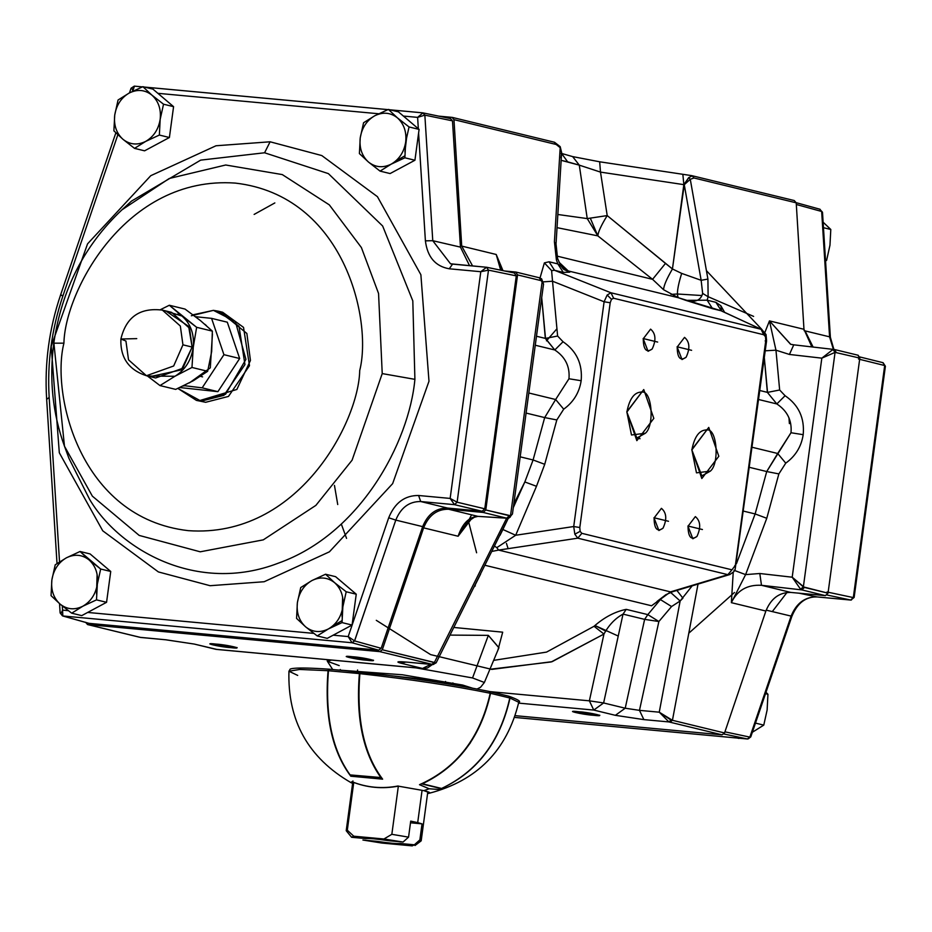 <?xml version="1.0" encoding="UTF-8"?>
<svg xmlns="http://www.w3.org/2000/svg" width="932" height="932" viewBox="0 0 932 932"><rect width="100%" height="100%" fill="white"/><g stroke="black" fill="none" stroke-linecap="round" stroke-linejoin="round"><path stroke-width="1.4" d="M445.531 681.478L445.38 682.562L445.531 681.478M352.797 782.088L346.226 830.622L347.298 830.191L353.764 836.202L351.609 837.286L365.682 838.579C368.886 838.194 376.645 838.917 388.982 840.746L403.055 842.039L383.926 838.998L353.764 836.202L347.298 830.191L346.285 830.796L351.609 837.286L353.764 836.202L383.926 838.998L391.836 834.315L408.554 837.146L410.721 821.115L417.699 822.618L422.033 823.865L420.122 841.2L419.866 839.895L414.367 844.8L400.294 843.495C397.09 843.879 389.331 843.157 376.994 841.328C389.331 843.157 397.09 843.879 400.294 843.495L414.367 844.8L415.02 845.51L421.089 840.92M422.056 790.394L417.699 822.618L422.056 790.394M347.298 830.191L353.752 782.426L347.298 830.191M398.348 786.154L391.836 834.315L398.348 786.154M414.367 844.8L412.212 845.872L382.05 843.076L412.212 845.872L414.367 844.8L419.866 839.895L422.033 823.865L410.721 821.115L408.554 837.146L403.055 842.039L408.554 837.146L391.836 834.315L383.926 838.998L403.055 842.039L388.982 840.746C376.645 838.917 368.886 838.194 365.682 838.579L351.609 837.286M376.994 841.328L362.921 840.035L382.05 843.076L362.921 840.035L376.994 841.328M422.033 823.865L410.488 822.793L422.033 823.865M465.185 686.814L431.26 680.115L343.407 670.516L431.26 680.115L465.185 686.814M428.312 792.27L423.885 790.651L398.29 786.142L423.885 790.651L429.186 788.775L419.505 784.697C456.645 768.178 480.213 737.69 490.209 693.245C453.173 685.719 409.731 679.183 359.88 673.65C356.269 719.061 363.853 754.233 382.633 779.164L350.805 776.216C332.025 751.285 324.441 716.114 328.052 670.702L299.731 669.444L288.943 671.226L299.731 669.444L328.052 670.702L329.136 669.211L328.052 670.702C324.441 716.114 332.025 751.285 350.805 776.216L382.633 779.164C363.853 754.233 356.269 719.061 359.88 673.65C409.731 679.183 453.173 685.719 490.209 693.245C480.213 737.69 456.645 768.178 419.505 784.697L429.186 788.775L423.885 790.651C429.675 792.083 431.236 792.992 428.569 793.377L428.569 793.377C431.236 792.992 429.675 792.083 423.885 790.651L398.29 786.142C382.306 789.148 366.893 787.715 352.098 781.808L351.877 781.692C366.695 787.61 382.132 789.043 398.162 785.979C382.132 789.043 366.695 787.61 351.877 781.692L351.178 782.74L351.877 781.692M508.86 696.227L510.014 698.056L518.751 702.297L510.014 698.056C500.018 742.513 476.45 772.989 439.31 789.509L429.186 788.775L439.31 789.509L439.485 788.204M465.965 748.501L470.532 742.641M489.055 691.416L490.209 693.245L489.055 691.416C452.637 684.018 409.94 677.611 360.964 672.158L360.905 672.147C409.998 677.587 452.766 684.018 489.195 691.439L489.055 691.416C452.637 684.018 409.94 677.611 360.964 672.158L359.88 673.65L360.964 672.158M509.093 696.274C518.11 699.606 521.326 701.61 518.751 702.297C506.973 750.435 477.102 780.76 429.139 793.283L428.569 793.377M427.567 793.563L428.487 793.388L427.567 793.563M297.692 675.409L288.943 671.226L290.003 669.491C289.607 669.234 290.772 666.531 329.066 669.199L329.136 669.211M350.968 774.993L350.805 776.216L350.968 774.993M350.269 774.923L380.85 777.544C362.967 752.415 355.814 717.757 359.391 673.603L328.472 670.737C324.895 714.902 332.048 749.549 349.931 774.678C332.048 749.549 324.895 714.902 328.472 670.737L359.391 673.603L360.463 672.112L329.485 669.234L360.393 672.1L359.391 673.603C355.814 717.757 362.967 752.415 380.85 777.544L350.409 774.935M350.339 774.935L381.503 777.754M329.544 669.246L328.472 670.737L329.544 669.246M422.359 783.789L441.593 788.46C477.429 771.405 500.158 741.243 509.781 697.998L490.547 693.315C480.924 736.571 458.195 766.721 422.359 783.789C458.195 766.721 480.924 736.571 490.547 693.315L509.781 697.998L508.651 696.169L489.417 691.486L508.814 696.192L509.781 697.998C500.158 741.243 477.429 771.405 441.593 788.46L422.359 783.789M489.417 691.486L490.547 693.315L489.743 691.567M196.442 400.399L205.669 402.286L228.48 396.426L249.485 365.693L243.532 327.377L222.655 312.243L218.135 311.148L239.011 326.282L244.953 364.587L223.948 395.331L201.149 401.179L196.442 400.399L177.872 388.423L201.149 401.179L225.556 394.248L245.931 359.356L235.388 321.587L213.428 310.356L218.135 311.148M191.328 315.773L213.428 310.356L192.994 314.806M212.426 334.052L210.306 367.837L189.417 382.866L210.306 367.837L212.426 334.052M183.93 385.627L202.174 387.84L223.936 354.684L211.564 318.36L195.51 316.705L211.564 318.36L227.303 322.192L239.664 358.505L217.902 391.661L179.829 387.537L217.902 391.661L239.664 358.505L227.303 322.192L211.564 318.36L223.936 354.684L239.664 358.505L223.936 354.684L202.174 387.84L217.902 391.661L202.174 387.84L183.93 385.627M183.313 385.918L183.954 385.976L183.313 385.918M206.356 325.571L204.889 324.289M452.428 264.094L450.517 263.791L432.763 240.701L425.4 240.84C427.415 257.022 435.372 266.342 449.259 268.789L452.579 264.106L449.259 268.789L480.796 271.713L486.574 267.263L452.754 264.129M88.365 623.159L62.828 615.97L62.572 610.122L60.895 613.699L62.572 610.122L62.828 615.97L352.063 642.754L348.195 636.579L352.063 642.754L354.544 640.901L348.195 636.579L388.702 517.784L348.195 636.579L354.544 640.901L395.785 520.103L388.702 517.784C394.818 502.791 404.791 495.358 418.608 495.498C404.791 495.358 394.818 502.791 388.702 517.784L395.785 520.103C400.888 507.602 409.195 501.416 420.705 501.533L418.608 495.498L450.144 498.422L418.608 495.498L420.705 501.533L454.525 504.666L450.144 498.422L454.478 504.655L457.111 502.197L450.144 498.422L480.796 271.713L450.144 498.422L457.111 502.197L488.485 270.14L480.796 271.713L488.485 270.14L486.574 267.263L480.796 271.713L449.259 268.789C435.372 266.342 427.415 257.022 425.4 240.84L418.596 133.031L425.4 240.84L432.763 240.701L424.852 115.137L417.618 117.374L418.328 128.744L417.618 117.374L424.852 115.137L422.755 112.854M486.574 267.263L488.485 270.14L516.281 275.872L514.371 272.983L486.784 267.286L450.517 263.791L432.763 240.701L460.455 247.12L432.763 240.701L424.852 115.137L452.486 120.845L450.552 118.585L422.918 112.877L417.618 117.374L422.918 112.877L424.852 115.137L452.486 120.845L460.455 247.12L469.553 265.678M134.464 86.152L132.763 90.986L134.464 86.152L142.386 86.886M157.858 93.316L378.66 113.762L157.858 93.316M403.381 116.057L417.618 117.374L403.381 116.057M422.546 112.842L390.065 109.825M387.898 109.626L144.553 87.095M131.971 88.016L132.763 90.986L131.971 88.016M61.384 295.06L62.875 296.003L117.851 134.744L62.875 296.003L60.58 294.955L115.859 132.822M129.466 92.897L131.062 88.214M47.357 398.873L49.163 397.382L47.357 398.873L46.6 398.407C44.48 363.282 49.14 328.798 60.58 294.955M49.163 397.382C47.101 362.979 51.668 329.182 62.875 296.003C51.668 329.182 47.101 362.979 49.163 397.382L59.532 561.868L49.163 397.382M88.691 623.287L62.491 615.901L60.126 612.953L59.543 603.621M62.572 610.122L62.316 605.951L62.572 610.122L68.304 610.646L62.572 610.122M348.195 636.579L333.19 635.181L348.195 636.579M313.816 633.387L87.678 612.441L313.816 633.387M486.387 267.228L514.371 272.983M381.176 648.311L354.603 640.913L352.086 642.765L378.683 650.175L381.176 648.311L422.662 526.627L395.785 520.103L354.603 640.913L381.176 648.311M389.995 109.813L422.732 112.842L450.552 118.585M484.78 508.802L457.134 502.197L454.525 504.666L482.147 511.26L484.78 508.802L516.281 275.872L488.485 270.14L457.111 502.197L484.78 508.802M382.225 373.592L378.555 293.475L361.383 247.539L329.322 204.877L282.291 174.587L225.707 164.999L169.263 178.478L121.917 209.863L169.263 178.478L225.707 164.999L282.291 174.587L329.322 204.877L361.383 247.539L378.555 293.475L382.225 373.592L414.903 379.347C409.101 442.304 360.416 534.059 278.342 563.161C196.769 594.581 119.284 549.472 89.728 499.587L68.968 458.416L89.728 499.587C119.284 549.472 196.769 594.581 278.342 563.161C360.416 534.059 409.101 442.304 414.903 379.347L412.806 300.885L382.644 225.998L328.379 173.62L264.583 152.778L328.379 173.62L382.644 225.998L412.806 300.885L414.903 379.347L382.225 373.592L352.086 460.187L315.878 505.377L263.278 539.861L200.217 551.802L139.194 535.422L92.361 496.139L64.471 446.218L92.361 496.139L139.194 535.422L200.217 551.802L263.278 539.861L315.878 505.377L352.086 460.187L382.225 373.592M53.905 343.186L63.924 343.174C64.844 291.786 125.529 175.321 235.307 183.091C344.444 195.592 372.52 320.282 359.705 370.563C358.773 421.951 298.1 538.428 188.311 530.658C79.173 518.145 51.109 393.455 63.924 343.174L53.905 343.186L64.471 446.218C52.623 413.517 49.07 379.126 53.811 343.023C61.675 289.631 84.381 245.244 121.917 209.863L131.517 201.091L200.671 160.129L264.583 152.778L270.105 141.792L216.014 145.765L150.774 175.682L87.55 243.858L51.213 346.25L59.31 452.766L102.753 530.821L158.393 571.933L210.084 585.704L264.175 581.731L329.415 551.814L392.64 483.638L428.988 381.246L420.88 274.73L377.437 196.675L321.796 155.562L270.105 141.792L264.583 152.778L200.671 160.129L131.517 201.091M63.924 343.174C51.109 393.455 79.173 518.145 188.311 530.658C298.1 538.428 358.773 421.951 359.705 370.563C372.52 320.282 344.444 195.592 235.307 183.091C125.529 175.321 64.844 291.786 63.924 343.174M220.371 311.777L246.864 333.458L250.452 360.451L236.856 389.46L198.714 400.865M482.147 511.26L454.525 504.666L420.705 501.533L447.581 508.068L482.147 511.26M378.683 650.175L352.063 642.754L62.828 615.97L89.029 623.345L378.683 650.175M447.581 508.068L420.705 501.533C409.195 501.416 400.888 507.602 395.785 520.103L422.662 526.627C427.765 514.138 436.071 507.94 447.581 508.068M404.849 155.842L395.448 161.248M342.009 620.654L332.608 626.059M270.105 141.792L321.796 155.562L377.437 196.675L420.88 274.73L428.988 381.246L392.64 483.638L329.415 551.814L264.175 581.731L210.084 585.704L158.393 571.933L102.753 530.821L59.31 452.766L51.213 346.25L87.55 243.858L150.774 175.682L216.014 145.765L270.105 141.792M207.673 371.286L193.32 380.734L175.694 389.39L159.978 385.568L174.936 376.272L147.745 376.05L174.936 376.272L191.969 367.464L193.274 347.135C191.34 360.23 185.235 369.934 174.936 376.272L159.978 385.568L147.384 375.969L159.978 385.568L175.694 389.39L193.32 380.734L207.673 371.286L191.969 367.464L174.936 376.272C185.235 369.934 191.34 360.23 193.274 347.135L196.64 327.307L181.95 316.03C190.629 323.625 194.392 333.994 193.274 347.135L191.969 367.464L207.673 371.286L211.657 351.609L207.673 371.286M212.356 331.128L211.657 351.609L212.356 331.128L196.64 327.307L193.274 347.135C194.392 333.994 190.629 323.625 181.95 316.03L169.333 305.253L160.397 309.68L169.333 305.253L196.64 327.307L212.356 331.128L200.345 320.503L212.356 331.128M185.037 309.075L200.345 320.503L185.037 309.075L169.333 305.253L185.037 309.075M177.29 314.515L178.548 313.688M163.706 310.426L181.95 316.03L163.706 310.426M166.886 311.684L188.637 326.375L192.132 347.065L181.309 369.876L151.159 376.4M146.452 375.736L173.678 365.985L182.94 344.828L192.132 347.065L182.94 344.828L180.33 326.014L162.401 310.111C139.975 307.374 126.135 317.008 120.892 339.015C120.205 357.678 128.721 369.922 146.452 375.736L155.644 377.973L182.87 368.222L192.132 347.065L189.522 328.239L171.605 312.348L162.401 310.111L180.33 326.014L182.94 344.828L173.678 365.985L146.452 375.736L128.523 359.834L125.925 341.019L120.892 339.015L136.748 338.631L120.892 339.015L125.925 341.019M342.848 606.872L346.203 591.762L334.611 582.686C341.159 588.709 343.908 596.771 342.848 606.872C341.182 616.914 336.347 624.277 328.355 628.96L342.032 622.599L342.848 606.872L342.032 622.599L328.355 628.96C320.142 632.979 312.558 632.28 305.626 626.852L317.206 635.927L328.355 628.96L317.206 635.927L305.626 626.852C299.079 620.828 296.329 612.767 297.378 602.666L296.562 618.394L305.626 626.852L296.562 618.394L297.378 602.666C299.055 592.624 303.879 585.261 311.882 580.578L300.733 587.544L297.378 602.666L300.733 587.544L311.882 580.578C320.095 576.558 327.668 577.258 334.611 582.686L325.548 574.228L311.882 580.578L325.548 574.228L335.602 576.675L325.548 574.228L334.611 582.686L346.203 591.762L342.848 606.872C343.908 596.771 341.159 588.709 334.611 582.686C327.668 577.258 320.095 576.558 311.882 580.578C303.879 585.261 299.055 592.624 297.378 602.666C296.329 612.767 299.079 620.828 305.626 626.852C312.558 632.28 320.142 632.979 328.355 628.96C336.347 624.277 341.182 616.914 342.848 606.872M327.26 638.362L317.206 635.927L327.26 638.362L352.075 625.046L342.032 622.599L352.075 625.046L356.245 594.197L346.203 591.762L356.245 594.197L335.602 576.675L356.245 594.197L352.075 625.046L327.26 638.362M342.056 616.786L342.627 597.097M405.688 142.072L409.043 126.95L397.451 117.886C403.999 123.898 406.748 131.971 405.688 142.072C404.022 152.114 399.187 159.477 391.195 164.149L404.872 157.799L405.688 142.072L404.872 157.799L391.195 164.149C382.982 168.168 375.41 167.469 368.466 162.04L380.058 171.115L391.195 164.149L380.058 171.115L368.466 162.04C361.919 156.017 359.17 147.955 360.23 137.854L359.403 153.582L368.466 162.04L359.403 153.582L360.23 137.854C361.896 127.812 366.73 120.449 374.722 115.778L363.573 122.744L360.23 137.854L363.573 122.744L374.722 115.778C382.935 111.758 390.52 112.457 397.451 117.886L388.399 109.428L374.722 115.778L388.399 109.428L398.442 111.863L388.399 109.428L397.451 117.886L409.043 126.95L405.688 142.072C406.748 131.971 403.999 123.898 397.451 117.886C390.52 112.457 382.935 111.758 374.722 115.778C366.73 120.449 361.896 127.812 360.23 137.854C359.17 147.955 361.919 156.017 368.466 162.04C375.41 167.469 382.982 168.168 391.195 164.149C399.187 159.477 404.022 152.114 405.688 142.072M390.1 173.562L380.058 171.115L390.1 173.562L414.926 160.246L404.872 157.799L414.926 160.246L419.097 129.397L409.043 126.95L419.097 129.397L398.442 111.863L419.097 129.397L414.926 160.246L390.1 173.562M404.896 151.974L406.923 135.105M160.176 119.331L163.531 104.209L151.939 95.146C158.487 101.169 161.236 109.23 160.176 119.331C158.51 129.373 153.675 136.736 145.683 141.408L159.36 135.058L160.176 119.331L159.36 135.058L145.683 141.408C137.47 145.427 129.886 144.728 122.954 139.299L134.534 148.374L145.683 141.408L134.534 148.374L122.954 139.299C116.407 133.276 113.657 125.214 114.718 115.114L113.89 130.841L122.954 139.299L113.89 130.841L114.718 115.114C116.384 105.071 121.218 97.709 129.21 93.037L118.061 100.004L114.718 115.114L118.061 100.004L129.21 93.037C137.423 89.018 144.996 89.717 151.939 95.146L142.876 86.688L129.21 93.037L142.876 86.688L152.93 89.123L142.876 86.688L151.939 95.146L163.531 104.209L160.176 119.331C161.236 109.23 158.487 101.169 151.939 95.146C144.996 89.717 137.423 89.018 129.21 93.037C121.218 97.709 116.384 105.071 114.718 115.114C113.657 125.214 116.407 133.276 122.954 139.299C129.886 144.728 137.47 145.427 145.683 141.408C153.675 136.736 158.51 129.373 160.176 119.331M144.588 150.821L134.534 148.374L144.588 150.821L169.403 137.505L159.36 135.058L169.403 137.505L173.573 106.656L163.531 104.209L173.573 106.656L152.93 89.123L173.573 106.656L169.403 137.505L144.588 150.821M97.336 584.131L100.679 569.021L89.099 559.946C95.647 565.969 98.384 574.03 97.336 584.131C95.67 594.185 90.835 601.536 82.843 606.219L96.509 599.87L97.336 584.131L96.509 599.87L82.843 606.219C74.618 610.239 67.046 609.54 60.102 604.111L71.694 613.186L82.843 606.219L71.694 613.186L60.102 604.111C53.555 598.088 50.817 590.026 51.866 579.925L51.05 595.653L60.102 604.111L51.05 595.653L51.866 579.925C53.543 569.883 58.367 562.52 66.358 557.837L55.221 564.804L51.866 579.925L55.221 564.804L66.358 557.837C74.583 553.818 82.156 554.517 89.099 559.946L80.035 551.488L66.358 557.837L80.035 551.488L90.089 553.934L80.035 551.488L100.679 569.021L97.336 584.131C98.384 574.03 95.647 565.969 89.099 559.946C82.156 554.517 74.583 553.818 66.358 557.837C58.367 562.52 53.543 569.883 51.866 579.925C50.817 590.026 53.555 598.088 60.102 604.111C67.046 609.54 74.618 610.239 82.843 606.219C90.835 601.536 95.67 594.185 97.336 584.131M81.748 615.621L71.694 613.186L81.748 615.621L106.563 602.305L96.509 599.87L106.563 602.305L110.733 571.467L100.679 569.021L110.733 571.467L90.089 553.934L110.733 571.467L106.563 602.305L81.748 615.621M96.544 594.045L97.103 574.357M752.637 732.086L763.774 725.119L752.637 732.086M767.129 709.998L763.774 725.119L767.129 709.998L767.945 694.27L767.129 709.998M765.988 692.29L767.945 694.27L765.988 692.29M765.51 693.676L767.945 694.27L765.51 693.676M755.479 723.104L763.774 725.119L755.479 723.104M737.352 738.051L738.959 738.435L737.352 738.051M829.969 245.198L826.626 260.308L829.969 245.198L830.796 229.47L829.969 245.198M823.119 222.2L830.796 229.47L823.119 222.2M823.457 227.688L830.796 229.47L823.457 227.688M825.496 260.04L826.626 260.308L825.496 260.04M825.566 261.065L826.626 260.308M882.779 362.653L885.4 366.241L884.689 365.53L853.316 597.587L854.131 597.459L850.858 600.068L816.875 596.911C804.98 596.783 796.394 603.179 791.117 616.099L791.92 616.203L791.117 616.099L749.864 737.107L750.773 736.897L748.21 738.866M883.082 362.699L885.4 366.241L854.131 597.459L850.858 600.068L817.224 596.946M850.858 600.068L851.44 599.975M747.569 738.994L514.674 717.407L747.371 738.959L749.864 737.107L724.933 731.83L749.864 737.107L791.117 616.099C796.394 603.179 804.98 596.783 816.875 596.911L850.683 600.045L853.316 597.587L827.034 591.995L853.316 597.587L884.689 365.53L883.023 362.688L859.747 356.933M819.787 209.222L822.49 212.24L821.721 211.482L822.49 212.24L830.377 337.302L829.573 336.836L833.371 349.349L829.573 336.836L830.377 337.302L833.884 349.407M821.663 211.471L829.573 336.836L821.663 211.471L796.324 204.481L821.663 211.471M827.08 595.024L850.683 600.045L827.08 595.024M723.943 733.997L747.371 738.959L723.943 733.997M858.535 359.053L884.666 365.53L858.535 359.053M508.115 548.657L506.425 543.344L508.115 548.657M605.917 631.185L595.012 625.535L618.242 636.055M753.627 316.402L708.04 296.667L753.627 316.402M701.971 295.537L677.389 293.999L671.028 294.384M546.467 340.832L556.94 328.763M805.062 330.883L813.088 347.03L805.062 330.883M468.47 521.268L476.602 552.781L468.47 521.268M799.108 593.195L816.875 596.911L799.108 593.195M766.197 610.134L791.117 616.099L766.197 610.134M804.071 330.639L829.573 336.836L804.071 330.639M772.302 611.59L786.992 592.449M474.982 585.354L475.297 585.96M729.884 574.531L670.527 591.878L651.55 605.777L485.013 565.293L651.55 605.777L670.527 591.878L498.585 550.09L577.782 538.183L498.585 550.09L670.527 591.878L727.892 574.671L577.782 538.183L574.823 534.176L573.716 526.533L515.676 535.259L536.483 486.294L524.832 481.949L536.483 486.294L544.731 464.311L533.092 459.965L544.731 464.311L556.823 419.948L544.684 417.583L533.092 459.965L520.173 456.831L533.092 459.965L524.832 481.949L513.322 507.544L524.832 481.949L513.8 503.967L524.832 481.949L533.092 459.965L544.684 417.583L526.091 413.062L544.684 417.583L555.647 399.513L528.805 392.989L555.647 399.513L568.963 378.765C570.034 366.544 565.316 356.944 554.796 349.978C565.316 356.944 570.034 366.544 568.963 378.765L581.16 380.722C582.663 364.062 576.628 351.061 563.045 341.741L554.796 349.978L535.259 345.224L554.796 349.978L545.325 338.386L541.702 297.576L545.5 338.409L557.616 336.021L563.045 341.741C576.628 351.061 582.663 364.062 581.16 380.722C579.32 392.605 573.506 402.088 563.709 409.183L556.823 419.948L544.731 464.311L536.483 486.294L515.676 535.259L573.716 526.533L574.823 534.176L580.112 531.368L579.809 527.512L573.716 526.533L604.099 301.77L552.525 281.219L557.616 336.021L552.525 281.219L604.099 301.77L607.163 295.013L611.485 299.277L613.629 298.252L610.961 292.776L607.163 295.013L610.961 292.776L761.071 329.264L721.356 310.834L678.38 297.727L568.24 270.944L569.825 272.156L564.745 269.861M564.687 269.826L569.825 272.156L557.837 263.907L556.404 259.888L554.423 241.772L555.67 244.93L557.359 258.082L556.404 259.888L557.837 263.907L549.065 261.776L544.381 262.882L551.604 270.618L554.505 270.28L549.065 261.776L557.837 263.907L569.825 272.156L563.278 272.412L554.505 270.28L610.961 292.776L554.505 270.28L551.604 270.618L552.525 281.219L551.604 270.618L544.381 262.882L549.065 261.776L554.505 270.28L563.278 272.412L569.825 272.156L568.24 270.944L678.38 297.727L663.596 289.736L652.575 279.332L597.843 235.866L590.294 218.135L587.242 218.589L597.843 235.866L557.033 227.653M724.572 312.255L720.879 305.778L721.566 310.845L720.879 305.778L724.572 312.255M776.834 403.94C787.354 410.919 792.072 420.507 791 432.739L803.198 434.685C804.712 418.025 798.666 405.036 785.082 395.716L776.834 403.94L758.648 399.525L776.834 403.94L767.362 392.36L764.31 357.655L767.537 392.384L779.653 389.995L785.082 395.716C798.666 405.036 804.712 418.025 803.198 434.685C801.357 446.579 795.544 456.063 785.746 463.146L778.861 473.91L766.768 518.285L745.612 574.613L759.813 573.506L792.2 577.199L821.826 358.156L789.427 354.451L775.96 350.187L779.653 389.995L775.96 350.187L789.427 354.451L821.826 358.156L792.2 577.199L800.541 589.187L803.361 586.892L828.024 593.171L825.391 595.63L790.802 592.426C779.269 592.309 770.962 598.519 765.871 611.043L724.548 732.96L722.055 734.824L515.256 715.671L722.055 734.824L668.92 721.927L643.861 719.609L615.365 715.322L593.766 710.067L518.588 703.112L593.766 710.067L615.365 715.322L643.861 719.609L668.92 721.927L722.055 734.824L724.548 732.96L765.871 611.043L731.364 602.666L733.216 572.399L731.364 602.666L765.871 611.043C770.962 598.519 779.269 592.309 790.802 592.426L825.391 595.63L801.823 589.898L761.479 585.296L790.802 592.426L761.479 585.296C747.278 584.539 737.247 590.317 731.364 602.666C737.247 590.317 747.278 584.539 761.479 585.296L801.823 589.898L825.391 595.63L828.024 593.171L859.817 358.098L828.024 593.171L804.467 587.44L801.823 589.898L804.467 587.44L792.2 577.199L803.361 586.892L800.541 589.187L801.823 589.898L800.541 589.187L792.2 577.199L759.813 573.506L761.479 585.296L759.813 573.506L745.612 574.613L731.364 602.666L745.612 574.613L733.973 570.268L745.612 574.613L766.768 518.285L755.13 513.94L743.561 511.132L755.13 513.94L766.721 471.545L749.479 467.351L766.721 471.545L791 432.739C792.072 420.507 787.354 410.919 776.834 403.94L785.082 395.716L779.653 389.995L767.537 392.384L759.871 390.531L767.362 392.36L776.834 403.94M557.837 214.488L587.242 218.589L607.21 215.583L600.499 172.105L683.843 184.641L682.853 174.331L683.843 184.641L600.499 172.105L607.21 215.583L672.438 268.964L683.843 184.641L688.655 177.686L684.263 184.699L690.274 179.294L688.655 177.686L692.336 175.764L688.655 177.686L690.274 179.294L684.263 184.699L701.155 280.299L681.676 273.402C677.541 286.66 676.446 294.768 678.38 297.727L685.847 300.36C695.225 302.749 700.829 300.419 702.635 293.394L701.155 280.299L684.263 184.699L672.438 268.964L681.676 273.402L701.155 280.299L707.912 279.076L690.274 179.294L694.002 177.989L692.068 175.717L694.002 177.989L796.219 202.827L803.966 329.287L796.219 202.827L794.285 200.555L796.219 202.827L694.002 177.989L690.274 179.294L707.912 279.076L708.122 296.76L707.912 279.076L701.155 280.299L702.635 293.394L708.122 296.76L707.143 300.197L715.916 302.329L721.356 310.834L761.071 329.264L765.487 336.697L765.778 340.564L765.137 340.914L765.778 340.564L765.487 336.697L763.739 334.739L613.629 298.252L611.485 299.277L610.204 302.749L579.809 527.512L580.112 531.368L581.848 533.337L731.958 569.825L735.383 565.328L765.778 340.564L735.383 565.328L731.958 569.825L581.848 533.337L577.782 538.183L727.892 574.671L731.958 569.825L727.892 574.671L729.721 574.578M341.322 524.075L346.553 538.37M452.032 117.374L453.966 119.646L461.713 246.095L472.594 265.958L461.713 246.095L453.966 119.646L556.194 144.483L560.19 147.675L554.423 241.772L556.404 259.888L557.569 258.362L556.031 244.021L555.67 244.93L554.423 241.772L560.19 147.675L556.194 144.483L453.966 119.646L452.032 117.374L438.797 116.139L452.311 117.409L554.528 142.258L560.19 146.65L561.623 152.592L561.006 157.881M561.577 153.442L567.646 161.842L579.285 165.139L572.644 156.599L579.285 165.139L561.157 160.339L567.646 161.842L561.577 153.442M803.966 329.287L811.877 346.89L803.966 329.287L769.459 320.899L803.966 329.287M857.894 355.208L859.817 358.098L835.072 352.366L803.361 586.892L835.072 352.366L821.826 358.156L835.072 352.366L859.817 358.098L858.174 355.255L834.338 349.488L836.249 352.366L834.338 349.488L832.952 349.5L835.072 352.366L832.952 349.5L821.826 358.156L832.952 349.5L834.338 349.488M688.795 633.201L734.498 592.472M789.392 423.594L788.961 417.757M762.038 329.648L706.421 270.664M139.113 637.092L87.55 624.557L140.685 637.453L165.745 639.771L194.229 644.059L215.84 649.313L422.546 668.454L400.946 663.2C395.319 661.685 397.533 661.336 407.587 662.174L432.646 664.493L379.802 651.631L87.55 624.557L85.616 622.285L87.55 624.557L379.802 651.631L382.295 649.767L423.617 527.862C428.708 515.326 437.026 509.117 448.56 509.233L483.149 512.437L485.782 509.979L517.563 274.905L515.652 272.028L504.934 271.026L515.92 272.062L539.488 277.794L541.62 278.843L543.531 284.109L542.226 281.184L541.131 280.637L517.563 274.905L485.782 509.979L510.515 515.711L542.226 281.184L540.805 278.493L541.62 278.843M578.877 711.745C590.154 712.398 609.843 717.186 593.404 715.275C582.127 714.611 562.439 709.834 578.877 711.745L572.504 711.559L593.404 715.275L599.812 715.252L578.877 711.745M698.021 584.084L672.438 720.296L724.548 732.96L672.438 720.296L669.945 722.149L672.438 720.296L698.021 584.084M736.466 563.639L755.13 513.94L736.466 563.639M692.173 585.844L680.139 600.989L659.25 712.188L680.139 600.989L671.564 606.534L658.877 621.516L639.468 710.359L659.25 712.188L672.438 720.296L671.052 720.11L668.92 721.927L671.052 720.11L659.25 712.188L668.92 721.927L659.25 712.188L639.468 710.359L658.877 621.516L644.629 619.372L623.03 614.118L603.621 702.961L625.221 708.215L644.629 619.372L625.221 708.215L639.468 710.359L643.861 719.609L639.468 710.359L625.221 708.215L615.365 715.322L625.221 708.215L603.621 702.961L623.03 614.118C615.26 618.324 608.911 624.964 603.959 634.051L551.243 661.941L489.906 669.269M589.374 700.829L603.959 634.051L589.374 700.829L603.621 702.961L593.766 710.067L603.621 702.961L589.374 700.829L593.766 710.067L589.374 700.829L490.011 691.626L589.374 700.829M472.547 677.948L484.372 682.48L472.547 677.948L488.345 635.368L450.028 635.1L488.345 635.368L472.547 677.948L416.033 667.883L472.547 677.948M339.201 665.599L327.353 661.254L331.536 660.054L327.353 661.254L327.144 659.646M477.102 689.016L480.586 687.245L484.372 682.48L498.9 647.798L488.345 635.368L498.946 647.693M642.078 392.092C651.934 390.403 654.742 425.563 645.363 433.24L631.488 434.988L626.875 412.037C629.508 398.418 634.576 391.778 642.078 392.092C634.576 391.778 629.508 398.418 626.875 412.037L643.756 389.553L653.821 418.386L636.847 440.65L626.77 411.816L636.847 440.65L653.821 418.386L643.756 389.553L626.77 411.816L636.847 438.017L645.363 433.24C654.742 425.563 651.934 390.403 642.078 392.092L641.123 391.941M707.073 429.967C716.929 428.266 719.737 463.425 710.359 471.114L696.484 472.862L691.87 449.9C694.503 436.293 699.571 429.652 707.073 429.967C699.571 429.652 694.503 436.293 691.87 449.9L708.751 427.415L718.817 456.261L701.831 478.524L691.765 449.678L701.831 478.524L718.817 456.261L708.751 427.415L691.765 449.678L701.843 475.891L710.359 471.114C719.737 463.425 716.929 428.266 707.073 429.967L706.118 429.803M643.15 338.537L657.666 342.067L643.15 338.537L657.666 342.067L643.15 338.537L648.066 351.306L652.179 348.999C656.291 340.11 655.755 333.493 650.594 329.136L643.255 338.759L650.594 329.136C655.755 333.493 656.291 340.11 652.179 348.999C646.389 353.088 643.418 349.675 643.255 338.759L643.15 338.537M677.086 346.786L691.614 350.315L677.086 346.786L691.614 350.315L677.086 346.786L682.014 359.554L686.115 357.247C690.228 348.358 689.703 341.741 684.531 337.384L677.191 347.007L684.531 337.384C689.703 341.741 690.228 348.358 686.115 357.247C680.337 361.336 677.354 357.935 677.191 347.007L677.086 346.786M653.973 517.749L668.5 521.279L653.973 517.749L668.5 521.279L653.973 517.749L658.889 530.518L663.002 528.211C667.114 519.322 666.59 512.705 661.417 508.348L654.078 517.971L661.417 508.348C666.59 512.705 667.114 519.322 663.002 528.211C657.211 532.3 654.241 528.898 654.078 517.971L653.973 517.749M687.921 526.009L702.437 529.527L687.921 526.009L702.437 529.527L687.921 526.009L692.837 538.766L696.95 536.459C701.062 527.582 700.526 520.953 695.354 516.608L688.014 526.231L695.354 516.608C700.526 520.953 701.062 527.582 696.95 536.459C691.16 540.56 688.189 537.147 688.014 526.231L687.921 526.009M715.916 302.329L720.879 305.778L715.916 302.329L707.143 300.197L708.122 296.76L702.635 293.394C700.829 300.419 695.225 302.749 685.847 300.36L707.143 300.197L712.584 308.702L721.356 310.834L715.916 302.329M793.563 344.828L790.744 344.304L769.459 320.899L764.939 332.293L769.459 320.899L790.557 344.257L793.761 344.828L789.427 354.451L793.761 344.828L834.606 349.535M536.483 336.242L545.325 338.386L536.483 336.242M540.024 277.957L544.381 262.882L540.024 277.957M461.713 246.095L496.208 254.483L502.965 270.63L496.208 254.483L461.713 246.095M352.599 656.745C363.876 657.398 383.565 662.186 367.126 660.275C355.849 659.611 336.161 654.835 352.599 656.745L346.226 656.559L367.126 660.275L373.522 660.252L352.599 656.745M216.201 644.105C227.478 644.769 247.166 649.546 230.728 647.635C219.451 646.983 199.763 642.195 216.201 644.105L209.828 643.919L230.728 647.635L237.136 647.612L216.201 644.105M464.567 525.986L458.113 536.238C462.423 523.516 469.017 516.899 477.883 516.363L448.56 509.233L477.883 516.363L506.705 518.169L483.149 512.437L448.56 509.233C437.026 509.117 428.708 515.326 423.617 527.862L458.113 536.238L471.569 518.728L458.113 536.238L423.617 527.862L382.295 649.767L379.802 651.631L431.912 664.295L434.405 662.431L506.659 518.215L434.405 662.431L382.295 649.767L435.326 662.815L432.646 664.493L407.587 662.174C397.533 661.336 395.319 661.685 400.946 663.2L422.546 668.454L215.84 649.313L194.229 644.059L165.745 639.771L140.313 637.372M587.242 218.589L579.285 165.139L587.242 218.589L597.843 235.866L652.575 279.332L556.963 256.09L652.575 279.332L663.596 289.736L678.38 297.727C676.446 294.768 677.541 286.66 681.676 273.402L672.438 268.964C666.601 279.006 663.654 285.926 663.596 289.736C663.654 285.926 666.601 279.006 672.438 268.964L665.483 263.406L652.575 279.332L665.483 263.406L607.21 215.583C601.245 225.276 598.123 232.045 597.843 235.866C598.123 232.045 601.245 225.276 607.21 215.583L590.294 218.135L597.843 235.866M752.194 447.29L777.696 453.488L752.194 447.29M500.682 270.152L496.208 254.483L500.682 270.152M337.302 669.957L402.414 674.768L462.691 685.055L472.256 688.096M340.693 670.271L340.285 669.514L340.693 670.271M497.921 650.152L502.686 632.176L453.861 627.457L502.686 632.176L497.921 650.152M498.585 550.09L491.956 551.418L498.585 550.09L496.803 547.643L498.585 550.09M559.014 262.241L568.24 270.944L559.014 262.241M515.652 272.028L517.563 274.905L541.131 280.637L539.209 277.748L543.531 284.109L512.449 513.998L508.849 518.134L507.334 518.262L477.883 516.363C469.017 516.899 462.423 523.516 458.113 536.238L465.825 524.297L468.831 520.918L474.353 517.248L477.883 516.363L506.705 518.169L509.338 515.711L485.782 509.979L483.149 512.437L506.705 518.169L508.406 518.18L510.515 515.711L509.338 515.711L506.705 518.169L508.406 518.18L506.705 518.169L508.406 518.18L510.515 515.711L542.226 281.184L540.805 278.493M87.55 624.557L139.381 637.185M600.499 172.105L579.285 165.139L600.499 172.105L599.672 161.795L600.499 172.105M556.194 144.483L554.249 142.212L556.194 144.483M692.068 175.717L794.285 200.555M563.278 268.591L568.24 270.944L563.278 268.591M254.133 214.418L274.847 202.931M691.707 175.635L599.672 161.795L572.644 156.599L561.041 153.291M560.19 147.675L561.623 152.592L560.19 147.675M337.733 504.538L334.46 485.409M141.221 637.535L141.874 637.57M140.499 637.43L166.63 639.865M166.187 639.853L194.229 644.059L216.737 649.394M216.282 649.383L423.303 668.559L427.427 668.011L432.436 664.516M430.794 664.353L422.546 668.454L430.794 664.353M405.921 662.069L400.946 663.2L405.921 662.069M401.575 661.743L408.496 662.256M433.718 664.365L434.498 662.466L432.961 664.563L436.153 662.803M436.164 662.78L508.301 518.227L502.872 529.493L515.676 535.259L496.803 547.643L515.676 535.259L502.872 529.493L500.053 535.259M474.621 586.03L477.51 580.252M670.527 591.878L672.741 591.669L670.527 591.878M656.978 601.478L665.902 594.674M761.945 329.613L721.764 311.113M676.9 590.422L682.923 598.169L676.9 590.422M376.295 620.328L430.584 654.602L491.828 669.397L552.128 661.662L603.959 634.051L594.045 626.281C604.32 617.252 615.05 611.613 626.222 609.365C615.05 611.613 604.32 617.252 594.045 626.281L603.959 634.051C608.911 624.964 615.26 618.324 623.03 614.118L626.222 609.365L647.822 614.619L626.222 609.365L623.03 614.118L644.629 619.372L647.822 614.619L644.629 619.372L658.877 621.516L647.822 614.619L660.38 599.567L647.822 614.619L658.877 621.516L671.564 606.534L660.38 599.567L671.564 606.534L680.139 600.989L670.574 592.414L680.139 600.989L682.923 598.169M594.045 626.281L546.548 652.097L493.634 660.369L546.548 652.097L594.045 626.281M480.621 574.054L474.132 586.997M494.601 546.164L496.803 547.643L494.601 546.164M734.742 565.677L735.383 565.328L734.742 565.677M580.112 531.368L574.823 534.176L577.782 538.183L581.848 533.337L580.112 531.368M573.716 526.533L579.809 527.512L610.204 302.749L604.099 301.77L573.716 526.533M765.487 336.697L766.034 334.506M611.485 299.277L607.163 295.013L604.099 301.77L610.204 302.749L611.485 299.277M763.739 334.739L761.071 329.264L610.961 292.776L613.629 298.252L763.739 334.739M769.459 320.899L775.96 350.187L769.459 320.899M765.242 350.793L775.96 350.187L765.242 350.793M755.13 513.94L766.768 518.285L778.861 473.91L766.721 471.545L755.13 513.94M766.721 471.545L778.861 473.91L785.746 463.146L777.696 453.488L766.721 471.545M803.198 434.685L791 432.739L777.696 453.488L785.746 463.146C795.544 456.063 801.357 446.579 803.198 434.685M542.319 280.707L542.459 281.348M510.992 515.617L510.049 517.295M712.584 308.702L707.143 300.197L685.847 300.36L712.584 308.702M557.837 263.907L563.278 272.412L557.837 263.907M543.472 281.86L552.525 281.219L543.472 281.86M545.5 338.409L554.796 349.978L563.045 341.741L557.616 336.021L545.5 338.409M581.16 380.722L568.963 378.765L555.647 399.513L563.709 409.183C573.506 402.088 579.32 392.605 581.16 380.722M563.709 409.183L555.647 399.513L544.684 417.583L556.823 419.948L563.709 409.183M581.987 712.06L590.538 713.225L581.987 712.06M219.3 644.431L227.851 645.585L219.3 644.431M355.698 657.06L364.249 658.213L355.698 657.06M357.585 670.015L357.434 671.098M452.894 682.9L452.742 683.983M427.776 792.014L421.194 840.757M352.622 783.334L351.178 782.74C308.259 757.937 287.51 720.774 288.943 671.226M352.948 780.958L352.727 781.89M421.59 783.859L440.824 788.53M131.062 88.225L134.301 86.128L142.398 86.886M144.483 87.072L387.922 109.615M57.015 563.545L46.6 398.407M68.968 458.416L64.471 446.218M637.278 438.052L640.051 438.716M200.496 376.365L202.594 376.877M817.049 596.934C805.784 596.596 797.419 603.027 791.92 616.203L750.773 736.897L747.546 738.994L514.674 717.419M820.09 209.281L796.208 202.687M761.77 329.52L766.034 334.495L766.582 340.867L735.127 569.475L733.822 571.689L729.814 574.543L672.671 591.692L665.774 594.744M564.71 269.826C562.94 269.499 560.563 265.678 557.557 258.362M327.353 661.254L332.701 669.526M561.623 152.603L556.031 244.021M408.041 662.244L432.961 664.563M499.913 266.657L501.789 270.385M471.604 514.837L469.344 519.066"/></g></svg>

